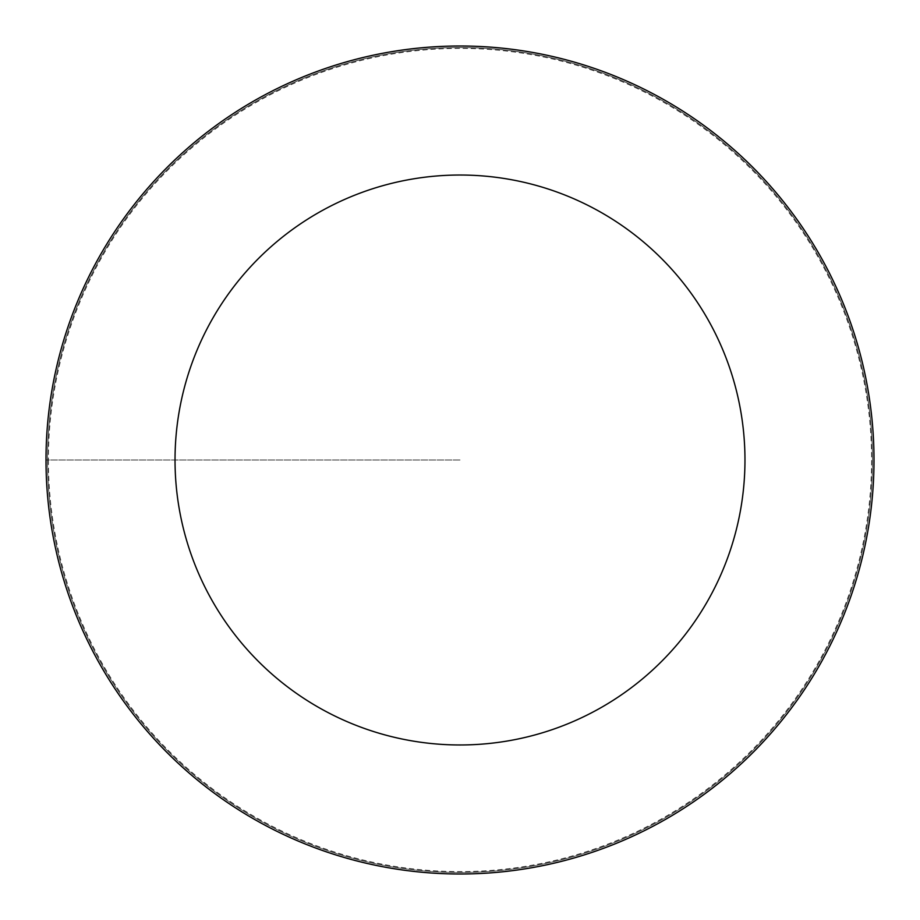 <?xml version="1.0" encoding="UTF-8"?>
<svg xmlns="http://www.w3.org/2000/svg" width="920" height="920" viewBox="0 0 920 920"><rect width="100%" height="100%" fill="white"/><g stroke="black" fill="none" stroke-linecap="round" stroke-linejoin="round"><path stroke-width="0.69" stroke-dasharray="4.6 3.45" d="M48.404 460A411.596 411.596 0 0 0 665.793 816.454A411.596 411.596 0 0 0 665.793 103.546A411.596 411.596 0 0 0 48.404 460M47.541 460A412.459 412.459 0 0 1 666.23 102.798A412.459 412.459 0 0 1 666.23 817.201A412.459 412.459 0 0 1 47.541 460M46 460A414 414 0 0 1 667 101.465A414 414 0 0 1 667 818.535A414 414 0 0 1 46 460M872.459 460A412.459 412.459 0 0 0 253.77 102.798A412.459 412.459 0 0 0 253.77 817.201A412.459 412.459 0 0 0 872.459 460M874 460A414 414 0 0 0 253 101.465A414 414 0 0 0 253 818.535A414 414 0 0 0 874 460M460 460L46 460L460 460"/><path stroke-width="1.38" d="M175.03 460A284.97 284.97 0 0 1 602.485 213.21A284.97 284.97 0 0 1 602.485 706.79A284.97 284.97 0 0 1 175.03 460M46 460A414 414 0 0 1 667 101.465A414 414 0 0 1 667 818.535A414 414 0 0 1 46 460"/></g></svg>
